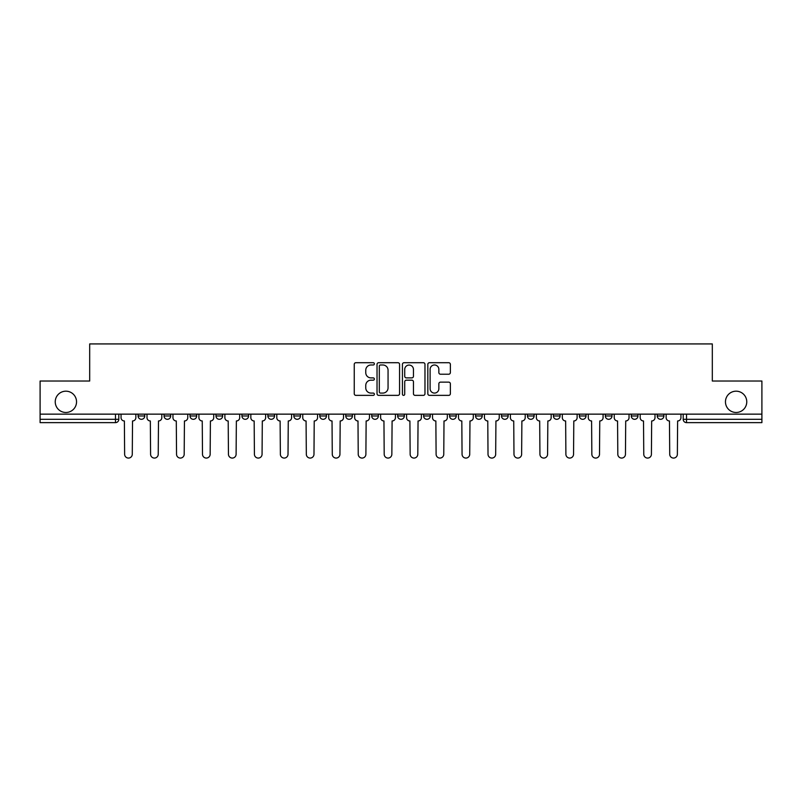 <?xml version="1.0" encoding="UTF-8"?>
<svg xmlns="http://www.w3.org/2000/svg" width="802" height="802" viewBox="0 0 802 802"><rect width="100%" height="100%" fill="white"/><g stroke="black" fill="none" stroke-linecap="round" stroke-linejoin="round"><path stroke-width="1.2" d="M374.374 363.847A1.143 1.143 0 0 0 373.231 362.704L355.877 362.704A1.634 1.634 0 0 0 354.253 364.339L354.253 393.732A1.634 1.634 0 0 0 355.877 395.366L373.231 395.366A1.143 1.143 0 0 0 374.374 394.223A1.143 1.143 0 0 0 373.231 393.08L370.985 393.08A5.223 5.223 0 0 1 365.762 387.857L365.762 385.401A5.223 5.223 0 0 1 370.985 380.178L373.231 380.178A1.143 1.143 0 0 0 374.374 379.035A1.143 1.143 0 0 0 373.231 377.892L370.985 377.892A5.223 5.223 0 0 1 365.762 372.669L365.762 370.213A5.223 5.223 0 0 1 370.985 364.99L373.231 364.99A1.143 1.143 0 0 0 374.374 363.847M725.459 401.832A10.647 10.647 0 0 0 736.106 412.479A10.647 10.647 0 0 0 746.762 401.832A10.647 10.647 0 0 0 736.106 391.186A10.647 10.647 0 0 0 725.459 401.832M55.238 401.832A10.647 10.647 0 0 0 65.894 412.479A10.647 10.647 0 0 0 76.541 401.832A10.647 10.647 0 0 0 65.894 391.186A10.647 10.647 0 0 0 55.238 401.832M657.239 415.977L657.239 414.143L657.239 415.977A3.328 3.328 0 0 0 660.567 419.306A3.328 3.328 0 0 1 657.239 415.977L663.896 415.977A3.328 3.328 0 0 1 660.567 419.306M579.375 414.143L579.375 415.977L586.021 415.977A3.328 3.328 0 0 1 582.693 419.306A3.328 3.328 0 0 1 579.375 415.977L579.375 414.143M553.41 414.143L553.41 415.977L560.067 415.977A3.328 3.328 0 0 1 556.738 419.306A3.328 3.328 0 0 1 553.41 415.977L553.41 414.143M423.626 414.143L423.626 415.977L430.283 415.977A3.328 3.328 0 0 1 426.955 419.306A3.328 3.328 0 0 1 423.626 415.977L423.626 414.143M345.762 414.143L345.762 415.977L352.419 415.977A3.328 3.328 0 0 1 349.091 419.306A3.328 3.328 0 0 1 345.762 415.977L345.762 414.143M293.843 414.143L293.843 415.977L300.499 415.977A3.328 3.328 0 0 1 297.171 419.306A3.328 3.328 0 0 1 293.843 415.977L293.843 414.143M267.888 414.143L267.888 415.977L274.545 415.977A3.328 3.328 0 0 1 271.216 419.306A3.328 3.328 0 0 1 267.888 415.977L267.888 414.143M215.979 415.977L215.979 414.143L215.979 415.977A3.328 3.328 0 0 0 219.307 419.306A3.328 3.328 0 0 1 215.979 415.977L222.625 415.977A3.328 3.328 0 0 1 219.307 419.306M164.059 415.977L164.059 414.143L164.059 415.977A3.328 3.328 0 0 0 167.387 419.306A3.328 3.328 0 0 1 164.059 415.977L170.716 415.977A3.328 3.328 0 0 1 167.387 419.306A3.328 3.328 0 0 0 170.716 415.977L170.716 414.143L170.716 415.977M448.729 374.223A1.634 1.634 0 0 0 450.363 372.589L450.363 364.339A1.634 1.634 0 0 0 448.729 362.704L429.461 362.704A1.634 1.634 0 0 0 427.827 364.339L427.827 393.732A1.634 1.634 0 0 0 429.461 395.366L448.729 395.366A1.634 1.634 0 0 0 450.363 393.732L450.363 383.777A1.634 1.634 0 0 0 448.729 382.143L440.478 382.143A1.634 1.634 0 0 0 438.854 383.777L438.854 388.709A4.371 4.371 0 0 1 434.483 393.08A4.371 4.371 0 0 1 430.113 388.709L430.113 369.361A4.371 4.371 0 0 1 434.483 364.99A4.371 4.371 0 0 1 438.854 369.361L438.854 372.589A1.634 1.634 0 0 0 440.478 374.223L448.729 374.223M40.1 414.143L40.1 381.03L89.684 381.03L89.684 343.928L712.316 343.928L712.316 381.03L761.9 381.03L761.9 414.143L40.1 414.143L40.1 419.306L118.806 419.306L118.806 414.143L118.806 419.306A3.328 3.328 0 0 1 115.478 422.634L40.1 422.634L40.1 419.306M399.566 364.339A1.634 1.634 0 0 0 397.942 362.704L378.664 362.704A1.634 1.634 0 0 0 377.03 364.339L377.03 393.732A1.634 1.634 0 0 0 378.664 395.366L397.942 395.366A1.634 1.634 0 0 0 399.566 393.732L399.566 364.339M404.058 362.704L423.336 362.704A1.634 1.634 0 0 1 424.97 364.339L424.97 393.732A1.634 1.634 0 0 1 423.336 395.366L415.085 395.366A1.634 1.634 0 0 1 413.451 393.732L413.451 381.812A1.634 1.634 0 0 0 411.817 380.178L406.353 380.178A1.634 1.634 0 0 0 404.719 381.812L404.719 394.223A1.143 1.143 0 0 1 403.576 395.366A1.143 1.143 0 0 1 402.434 394.223L402.434 364.339A1.634 1.634 0 0 1 404.058 362.704M683.194 414.143L683.194 419.306L761.9 419.306L761.9 422.634L686.522 422.634A3.328 3.328 0 0 1 683.194 419.306L683.194 414.143M761.9 414.143L761.9 419.306M663.896 414.143L663.896 415.977L663.896 414.143M631.284 414.143L631.284 415.977L637.941 415.977L637.941 414.143L637.941 415.977A3.328 3.328 0 0 1 634.613 419.306A3.328 3.328 0 0 1 631.284 415.977A3.328 3.328 0 0 0 634.613 419.306M611.986 415.977L611.986 414.143L611.986 415.977A3.328 3.328 0 0 1 608.658 419.306A3.328 3.328 0 0 1 605.33 415.977L611.986 415.977A3.328 3.328 0 0 1 608.658 419.306M605.33 414.143L605.33 415.977M586.021 414.143L586.021 415.977M560.067 414.143L560.067 415.977M534.112 414.143L534.112 415.977A3.328 3.328 0 0 1 530.784 419.306A3.328 3.328 0 0 1 527.455 415.977L534.112 415.977M527.455 414.143L527.455 415.977M508.157 414.143L508.157 415.977A3.328 3.328 0 0 1 504.829 419.306A3.328 3.328 0 0 1 501.501 415.977L508.157 415.977A3.328 3.328 0 0 1 504.829 419.306M501.501 414.143L501.501 415.977M482.202 414.143L482.202 415.977A3.328 3.328 0 0 1 478.874 419.306A3.328 3.328 0 0 1 475.546 415.977L482.202 415.977M475.546 414.143L475.546 415.977M456.238 414.143L456.238 415.977A3.328 3.328 0 0 1 452.909 419.306A3.328 3.328 0 0 1 449.581 415.977A3.328 3.328 0 0 0 452.909 419.306M449.581 414.143L449.581 415.977L456.238 415.977M430.283 414.143L430.283 415.977A3.328 3.328 0 0 1 426.955 419.306M404.328 414.143L404.328 415.977A3.328 3.328 0 0 1 401 419.306A3.328 3.328 0 0 1 397.672 415.977L404.328 415.977M397.672 414.143L397.672 415.977M378.374 414.143L378.374 415.977A3.328 3.328 0 0 1 375.045 419.306A3.328 3.328 0 0 1 371.717 415.977L378.374 415.977L378.374 414.143M371.717 414.143L371.717 415.977M352.419 414.143L352.419 415.977M326.454 414.143L326.454 415.977A3.328 3.328 0 0 1 323.126 419.306A3.328 3.328 0 0 1 319.797 415.977L326.454 415.977L326.454 414.143M319.797 414.143L319.797 415.977M300.499 415.977L300.499 414.143L300.499 415.977A3.328 3.328 0 0 1 297.171 419.306M274.545 415.977L274.545 414.143L274.545 415.977A3.328 3.328 0 0 1 271.216 419.306M248.59 414.143L248.59 415.977A3.328 3.328 0 0 1 245.262 419.306A3.328 3.328 0 0 1 241.933 415.977A3.328 3.328 0 0 0 245.262 419.306A3.328 3.328 0 0 0 248.59 415.977L248.59 414.143M241.933 414.143L241.933 415.977L248.59 415.977M222.625 414.143L222.625 415.977M196.67 414.143L196.67 415.977A3.328 3.328 0 0 1 193.342 419.306A3.328 3.328 0 0 1 190.014 415.977L196.67 415.977M190.014 414.143L190.014 415.977M144.761 414.143L144.761 415.977A3.328 3.328 0 0 1 141.433 419.306A3.328 3.328 0 0 1 138.104 415.977A3.328 3.328 0 0 0 141.433 419.306A3.328 3.328 0 0 0 144.761 415.977L144.761 414.143M138.104 414.143L138.104 415.977L144.761 415.977M686.522 414.143L686.522 422.634A3.328 3.328 0 0 1 683.194 419.306M115.478 414.143L115.478 422.634A3.328 3.328 0 0 0 118.806 419.306M380.459 364.99A1.143 1.143 0 0 0 379.316 366.133L379.316 391.937A1.143 1.143 0 0 0 380.459 393.08L382.835 393.08A5.223 5.223 0 0 0 388.058 387.857L388.058 370.213A5.223 5.223 0 0 0 382.835 364.99L380.459 364.99M413.451 369.441A4.371 4.371 0 0 0 409.08 365.07A4.371 4.371 0 0 0 404.719 369.441L404.719 376.258A1.634 1.634 0 0 0 406.353 377.892L411.817 377.892A1.634 1.634 0 0 0 413.451 376.258L413.451 369.441M121.052 414.143L121.052 417.642A3.328 3.328 0 0 0 124.38 420.97L124.631 454.243A3.83 3.83 0 0 0 128.45 458.072A3.83 3.83 0 0 0 132.28 454.243L132.53 420.97A3.328 3.328 0 0 0 135.859 417.642L135.859 414.143M147.007 414.143L147.007 417.642A3.328 3.328 0 0 0 150.335 420.97L150.586 454.243A3.83 3.83 0 0 0 154.405 458.072A3.83 3.83 0 0 0 158.235 454.243L158.485 420.97A3.328 3.328 0 0 0 161.814 417.642L161.814 414.143M172.961 414.143L172.961 417.642A3.328 3.328 0 0 0 176.29 420.97L176.54 454.243A3.83 3.83 0 0 0 180.37 458.072A3.83 3.83 0 0 0 184.189 454.243L184.44 420.97A3.328 3.328 0 0 0 187.768 417.642L187.768 414.143M198.916 414.143L198.916 417.642A3.328 3.328 0 0 0 202.244 420.97L202.495 454.243A3.83 3.83 0 0 0 206.325 458.072A3.83 3.83 0 0 0 210.154 454.243L210.405 420.97A3.328 3.328 0 0 0 213.733 417.642L213.733 414.143M224.881 414.143L224.881 417.642A3.328 3.328 0 0 0 228.199 420.97L228.45 454.243A3.83 3.83 0 0 0 232.279 458.072A3.83 3.83 0 0 0 236.109 454.243L236.359 420.97A3.328 3.328 0 0 0 239.688 417.642L239.688 414.143M250.836 414.143L250.836 417.642A3.328 3.328 0 0 0 254.164 420.97L254.414 454.243A3.83 3.83 0 0 0 258.234 458.072A3.83 3.83 0 0 0 262.064 454.243L262.314 420.97A3.328 3.328 0 0 0 265.642 417.642L265.642 414.143M276.79 414.143L276.79 417.642A3.328 3.328 0 0 0 280.119 420.97L280.369 454.243A3.83 3.83 0 0 0 284.199 458.072A3.83 3.83 0 0 0 288.018 454.243L288.269 420.97A3.328 3.328 0 0 0 291.597 417.642L291.597 414.143M302.745 414.143L302.745 417.642A3.328 3.328 0 0 0 306.073 420.97L306.324 454.243A3.83 3.83 0 0 0 310.153 458.072A3.83 3.83 0 0 0 313.983 454.243L314.224 420.97A3.328 3.328 0 0 0 317.552 417.642L317.552 414.143M328.7 414.143L328.7 417.642A3.328 3.328 0 0 0 332.028 420.97L332.279 454.243A3.83 3.83 0 0 0 336.108 458.072A3.83 3.83 0 0 0 339.938 454.243L340.188 420.97A3.328 3.328 0 0 0 343.517 417.642L343.517 414.143M354.664 414.143L354.664 417.642A3.328 3.328 0 0 0 357.993 420.97L358.233 454.243A3.83 3.83 0 0 0 362.063 458.072A3.83 3.83 0 0 0 365.892 454.243L366.143 420.97A3.328 3.328 0 0 0 369.471 417.642L369.471 414.143M380.619 414.143L380.619 417.642A3.328 3.328 0 0 0 383.947 420.97L384.198 454.243A3.83 3.83 0 0 0 388.018 458.072A3.83 3.83 0 0 0 391.847 454.243L392.098 420.97A3.328 3.328 0 0 0 395.426 417.642L395.426 414.143M406.574 414.143L406.574 417.642A3.328 3.328 0 0 0 409.902 420.97L410.153 454.243A3.83 3.83 0 0 0 413.982 458.072A3.83 3.83 0 0 0 417.802 454.243L418.053 420.97A3.328 3.328 0 0 0 421.381 417.642L421.381 414.143M432.529 414.143L432.529 417.642A3.328 3.328 0 0 0 435.857 420.97L436.108 454.243A3.83 3.83 0 0 0 439.937 458.072A3.83 3.83 0 0 0 443.767 454.243L444.007 420.97A3.328 3.328 0 0 0 447.336 417.642L447.336 414.143M458.483 414.143L458.483 417.642A3.328 3.328 0 0 0 461.812 420.97L462.062 454.243A3.83 3.83 0 0 0 465.892 458.072A3.83 3.83 0 0 0 469.721 454.243L469.972 420.97A3.328 3.328 0 0 0 473.3 417.642L473.3 414.143M484.448 414.143L484.448 417.642A3.328 3.328 0 0 0 487.776 420.97L488.017 454.243A3.83 3.83 0 0 0 491.847 458.072A3.83 3.83 0 0 0 495.676 454.243L495.927 420.97A3.328 3.328 0 0 0 499.255 417.642L499.255 414.143M510.403 414.143L510.403 417.642A3.328 3.328 0 0 0 513.731 420.97L513.982 454.243A3.83 3.83 0 0 0 517.801 458.072A3.83 3.83 0 0 0 521.631 454.243L521.881 420.97A3.328 3.328 0 0 0 525.21 417.642L525.21 414.143M536.358 414.143L536.358 417.642A3.328 3.328 0 0 0 539.686 420.97L539.936 454.243A3.83 3.83 0 0 0 543.766 458.072A3.83 3.83 0 0 0 547.586 454.243L547.836 420.97A3.328 3.328 0 0 0 551.164 417.642L551.164 414.143M562.312 414.143L562.312 417.642A3.328 3.328 0 0 0 565.641 420.97L565.891 454.243A3.83 3.83 0 0 0 569.721 458.072A3.83 3.83 0 0 0 573.55 454.243L573.801 420.97A3.328 3.328 0 0 0 577.119 417.642L577.119 414.143M588.267 414.143L588.267 417.642A3.328 3.328 0 0 0 591.595 420.97L591.846 454.243A3.83 3.83 0 0 0 595.675 458.072A3.83 3.83 0 0 0 599.505 454.243L599.756 420.97A3.328 3.328 0 0 0 603.084 417.642L603.084 414.143M614.232 414.143L614.232 417.642A3.328 3.328 0 0 0 617.56 420.97L617.811 454.243A3.83 3.83 0 0 0 621.63 458.072A3.83 3.83 0 0 0 625.46 454.243L625.71 420.97A3.328 3.328 0 0 0 629.039 417.642L629.039 414.143M640.186 414.143L640.186 417.642A3.328 3.328 0 0 0 643.515 420.97L643.765 454.243A3.83 3.83 0 0 0 647.595 458.072A3.83 3.83 0 0 0 651.414 454.243L651.665 420.97A3.328 3.328 0 0 0 654.993 417.642L654.993 414.143M666.141 414.143L666.141 417.642A3.328 3.328 0 0 0 669.469 420.97L669.72 454.243A3.83 3.83 0 0 0 673.55 458.072A3.83 3.83 0 0 0 677.369 454.243L677.62 420.97A3.328 3.328 0 0 0 680.948 417.642L680.948 414.143"/></g></svg>
